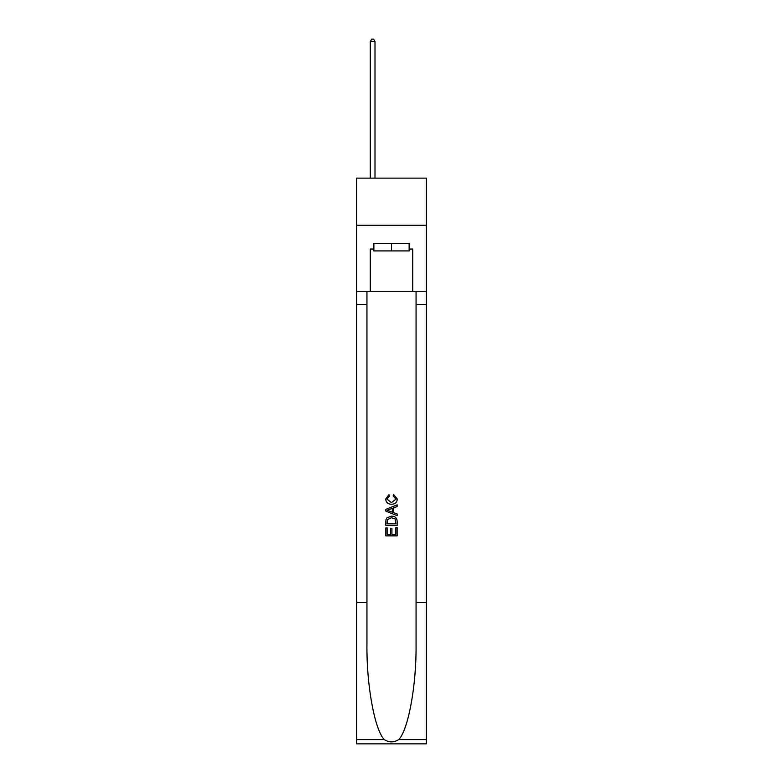 <?xml version="1.0" encoding="UTF-8"?>
<svg xmlns="http://www.w3.org/2000/svg" width="783" height="783" viewBox="0 0 783 783"><rect width="100%" height="100%" fill="white"/><g stroke="black" fill="none" stroke-linecap="round" stroke-linejoin="round"><path stroke-width="1.17" d="M426.383 225.269L426.383 178.132L356.617 178.132L356.617 225.269L426.383 225.269L426.383 291.276L412.719 291.276L412.719 249.033L409.695 249.033L409.695 243.376L373.305 243.376L373.305 249.033L373.873 249.033M409.127 243.376L409.127 250.922L373.873 250.922L373.873 243.376M391.5 243.376L391.5 250.922M395.846 527.595L395.846 534.27L391.931 534.27L395.846 534.27L395.846 527.595L397.147 527.595L397.147 535.866L385.833 535.866L385.833 527.889L385.833 535.866M390.629 528.319L390.629 534.27L387.145 534.27L390.629 534.27L390.629 528.319L391.931 528.319L391.931 534.27M386.812 517.906L385.999 519.55L386.812 517.906L391.431 516.134C395.053 516.124 396.961 517.866 397.147 521.37L397.147 525.422L385.833 525.422L385.833 521.547L385.833 525.422M393.526 494.376L393.154 495.972L393.526 494.376L397.294 498.996C396.991 502.471 395.033 504.223 391.412 504.242L391.412 504.242C387.937 504.164 386.029 502.432 385.696 499.025L388.985 494.67L389.327 496.265L386.998 499.104L391.402 502.647L395.992 499.143L393.154 495.972M398.792 739.543L426.383 739.543L426.383 743.85L356.617 743.85L356.617 602.421L366.943 602.421L366.943 644.468C366.434 684.655 374.587 729.55 384.208 739.543C389.063 742.646 393.927 742.646 398.792 739.543C408.413 729.55 416.566 684.655 416.057 644.468L416.057 291.276M385.833 509.361L385.833 511.162L397.147 515.654L385.833 511.162L385.833 509.361L397.147 504.869L385.833 509.361M416.057 602.421L426.383 602.421L426.383 291.276M356.617 602.421L356.617 225.269M366.943 291.276L366.943 602.421M426.383 739.543L426.383 602.421M356.617 291.276L370.281 291.276L370.281 249.033L373.305 249.033M370.281 291.276L412.719 291.276M409.127 249.033L409.695 249.033M397.147 504.869L397.147 506.562L393.673 507.854L393.673 512.669L397.147 513.961L397.147 515.654M389.229 511.035L392.361 512.19L392.361 508.333L387.145 510.262L389.229 511.035M392.361 508.333L392.361 512.19M385.833 521.547L385.999 519.55M395.043 518.816L395.846 523.827L395.043 518.816L391.412 517.729L387.379 519.658L387.145 523.827L395.846 523.827L387.145 523.827M385.833 527.889L387.145 527.889L387.145 534.27M374.998 178.132L374.998 41.597L370.281 41.597L370.281 178.132M370.281 41.597L371.7 39.15L373.589 39.15L374.998 41.597M416.057 304.47L426.383 304.47M366.943 304.47L356.617 304.47M356.617 739.543L384.208 739.543"/></g></svg>
